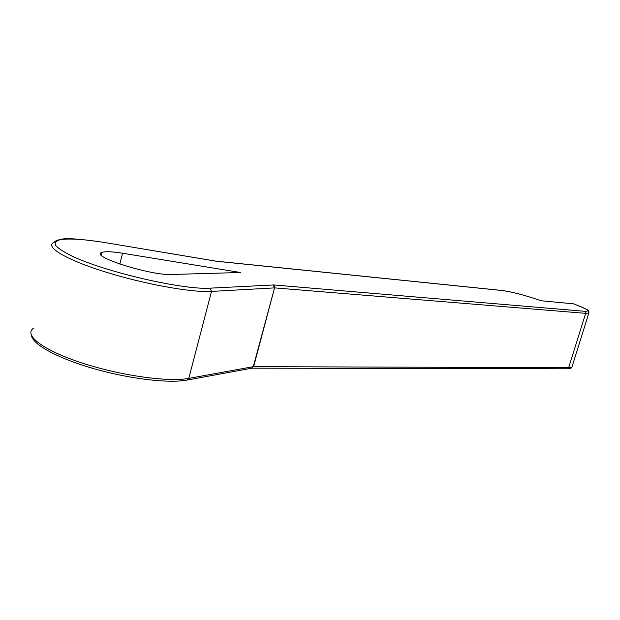 <?xml version="1.0" encoding="UTF-8"?>
<svg xmlns="http://www.w3.org/2000/svg" width="620" height="620" viewBox="0 0 620 620"><rect width="100%" height="100%" fill="white"/><g stroke="black" fill="none" stroke-linecap="round" stroke-linejoin="round"><path stroke-width="0.93" d="M122.528 253.231L240.459 272.498L171.515 274.482C151.164 275.792 89.241 256.161 101.75 252.464C104.989 251.278 111.918 251.534 122.528 253.231L119.838 264.081M33.829 328.05C22.924 334.738 42.803 350.176 81.755 362.894C120.559 375.658 168.578 382.292 188.775 378.386L253.301 366.676L274.551 287.889L253.65 366.653L568.664 367.714L585.652 313.34L274.892 287.897L273.815 284.96L209.963 288.168C184.31 290.051 108.43 272.885 73.524 256.804C64.558 252.487 58.59 248.713 55.614 245.474C54.467 242.66 56.281 240.661 61.039 239.483C70.517 238.382 84.847 239.367 104.028 242.428L216.256 261.229L502.262 290.532C512.562 291.95 525.458 295.353 540.958 300.739L573.562 303.846M273.815 284.96L584.738 311.302C590.976 311.395 587.194 308.892 573.407 303.792M186.883 380.099L188.775 378.386L211.505 291.431C191.774 292.717 143.654 284.061 104.245 271.606C64.705 259.183 43.943 246.272 54.32 242.219C54.878 241.033 57.288 240.033 61.543 239.235C66.565 237.933 80.67 238.979 103.858 242.366L103.649 242.366M273.133 284.944L274.551 287.889L211.505 291.431L209.963 288.168M588.961 312.627L588.822 313.115L585.652 313.34L584.738 311.302M573.469 303.8C584.621 308.202 589.636 310.597 588.527 310.976L588.822 313.115L571.95 367.055C571.593 368.249 570.043 368.83 567.3 368.792L568.664 367.714L571.95 367.055L572.159 366.381M502.262 290.532L501.968 290.462C512.43 291.904 525.442 295.337 540.996 300.747M251.813 368.187L253.301 366.676L251.534 368.241M216.256 261.229L215.613 261.144M215.334 261.105L214.931 261.036M104.028 242.428L215.907 261.144L501.968 290.462M101.145 254.96L101.75 252.464M567.3 368.792L251.922 368.172L187.286 380.029C168.842 383.571 129.952 378.96 94.155 368.776C58.311 358.523 32.93 344.798 31.48 335.575"/></g></svg>
